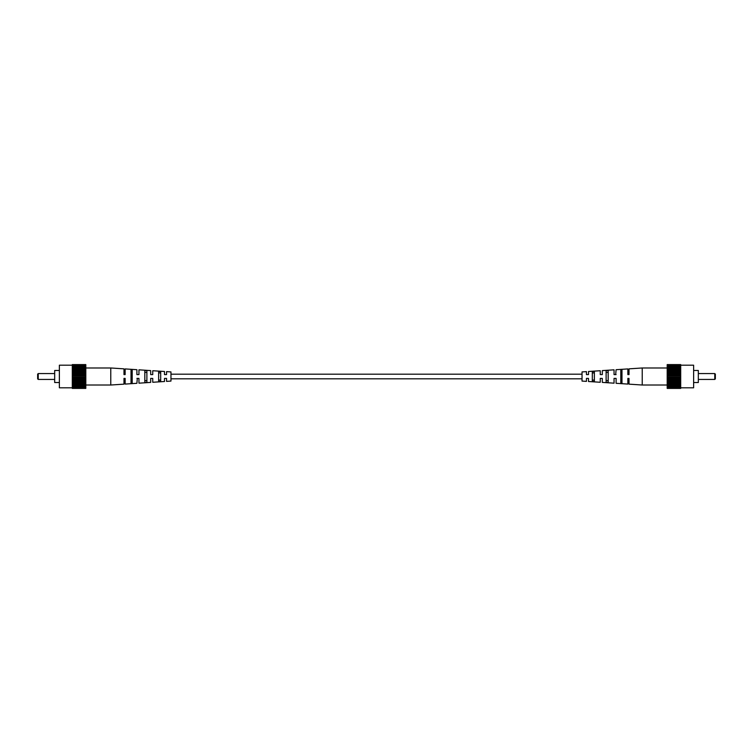 <?xml version="1.0" encoding="UTF-8"?>
<svg xmlns="http://www.w3.org/2000/svg" width="753" height="753" viewBox="0 0 753 753"><rect width="100%" height="100%" fill="white"/><g stroke="black" fill="none" stroke-linecap="round" stroke-linejoin="round"><path stroke-width="1.13" d="M38.234 373.563L38.234 379.437L37.65 378.853L37.65 374.147L38.234 373.563L54.677 373.563M38.234 379.437L54.677 379.437M59.374 382.524L54.677 382.524L54.677 370.476L59.374 370.476M72.297 387.804L59.374 387.804L59.374 365.196L72.297 365.196M72.297 365.403L85.804 365.403L85.804 364.593L72.297 364.593L72.297 388.407L85.804 388.407L85.804 387.71L72.297 387.71M85.804 365.403L85.804 387.71M85.804 365.29L72.297 365.29M72.297 366.975L85.804 366.975M85.804 366.88L72.297 366.88M85.804 366.287L72.297 366.287M72.297 369.186L85.804 369.186M85.804 368.819L72.297 368.819M165.792 378.411L166.554 378.411L166.554 381.366L170.959 381.084L170.959 371.916L166.554 371.634L166.554 374.589L164.502 374.589L164.502 371.493L152.755 370.73L152.755 374.589L150.694 374.589L150.694 370.598L138.957 369.827L138.957 374.589L136.895 374.589L136.895 369.695L125.149 368.923L125.149 374.589L123.981 374.589L123.981 368.848L110.766 367.982L72.297 367.991M72.297 371.907L85.804 371.907M85.804 371.285L72.297 371.285M85.804 370.269L72.297 370.269M72.297 374.928L85.804 374.928M85.804 374.1L72.297 374.1M85.804 372.97L72.297 372.97M72.297 378.072L85.804 378.072M85.804 377.084L72.297 377.084M85.804 375.916L72.297 375.916M72.297 381.093L85.804 381.093M85.804 380.03L72.297 380.03M85.804 378.9L72.297 378.9M72.297 383.814L85.804 383.814M85.804 382.731L72.297 382.731M85.804 381.715L72.297 381.715M72.297 386.025L85.804 386.025M110.766 367.982L110.766 385.018L72.297 385.009M85.804 384.181L72.297 384.181M72.297 387.597L85.804 387.597M85.804 386.713L72.297 386.713M85.804 386.12L72.297 386.12M151.993 378.411L150.694 378.411L150.694 382.402L138.957 383.173L138.957 378.411L138.194 378.411M137.31 378.411L136.895 383.305L125.149 384.077L125.149 378.411L123.981 378.411L125.149 378.411L123.981 378.411L123.981 384.152L110.766 385.018M158.629 380.114L160.681 380.03M144.821 380.651L146.882 380.576M131.022 381.178L132.199 381.131M164.502 378.411L166.554 378.411L164.502 378.411L164.502 381.507L152.755 382.27L152.755 378.411M136.895 378.411L138.957 378.411M160.681 376.5L160.681 381.385L158.629 381.526L158.629 371.474L160.681 371.615L160.681 376.5M146.882 376.5L146.882 382.345L144.821 382.486L144.821 370.514L146.882 370.655L146.882 376.5M132.199 376.5L132.199 383.343L131.022 383.428L131.022 369.572L132.199 369.657L132.199 376.5M158.629 381.526L160.681 381.385M132.199 371.869L131.022 371.822M146.882 372.424L144.821 372.349M160.681 372.97L158.629 372.886M714.766 379.437L714.766 373.563L715.35 374.147L715.35 378.853L714.766 379.437L698.323 379.437M714.766 373.563L698.323 373.563M693.626 370.476L698.323 370.476L698.323 382.524L693.626 382.524M680.703 365.196L693.626 365.196L693.626 387.804L680.703 387.804M680.703 387.597L667.196 387.597L667.196 388.407L680.703 388.407L680.703 364.593L667.196 364.593L667.196 365.29L680.703 365.29M667.196 387.597L667.196 365.29M667.196 387.71L680.703 387.71M680.703 386.025L667.196 386.025M667.196 386.12L680.703 386.12M667.196 386.713L680.703 386.713M680.703 383.814L667.196 383.814M667.196 384.181L680.703 384.181M587.208 374.589L586.446 374.589L586.446 371.634L582.041 371.916L582.041 381.084L586.446 381.366L586.446 378.411L588.498 378.411L588.498 381.507L600.245 382.27L600.245 378.411L602.306 378.411L602.306 382.402L614.043 383.173L614.043 378.411L616.105 378.411L616.105 383.305L627.851 384.077L627.851 378.411L629.019 378.411L629.019 384.152L642.234 385.018L680.703 385.009M680.703 381.093L667.196 381.093M667.196 381.715L680.703 381.715M667.196 382.731L680.703 382.731M680.703 378.072L667.196 378.072M667.196 378.9L680.703 378.9M667.196 380.03L680.703 380.03M680.703 374.928L667.196 374.928M667.196 375.916L680.703 375.916M667.196 377.084L680.703 377.084M680.703 371.907L667.196 371.907M667.196 372.97L680.703 372.97M667.196 374.1L680.703 374.1M680.703 369.186L667.196 369.186M667.196 370.269L680.703 370.269M667.196 371.285L680.703 371.285M680.703 366.975L667.196 366.975M642.234 385.018L642.234 367.982L680.703 367.991M667.196 368.819L680.703 368.819M680.703 365.403L667.196 365.403M667.196 366.287L680.703 366.287M667.196 366.88L680.703 366.88M601.007 374.589L602.306 374.589L602.306 370.598L614.043 369.827L614.043 374.589L614.806 374.589M615.69 374.589L616.105 369.695L627.851 368.923L627.851 374.589L629.019 374.589L627.851 374.589L629.019 374.589L629.019 368.848L642.234 367.982M594.371 372.886L592.319 372.97M608.179 372.349L606.118 372.424M621.978 371.822L620.801 371.869M588.498 374.589L586.446 374.589L588.498 374.589L588.498 371.493L600.245 370.73L600.245 374.589M616.105 374.589L614.043 374.589M592.319 376.5L592.319 371.615L594.371 371.474L594.371 381.526L592.319 381.385L592.319 376.5M606.118 376.5L606.118 370.655L608.179 370.514L608.179 382.486L606.118 382.345L606.118 376.5M620.801 376.5L620.801 369.657L621.978 369.572L621.978 383.428L620.801 383.343L620.801 376.5M594.371 371.474L592.319 371.615M620.801 381.131L621.978 381.178M606.118 380.576L608.179 380.651M592.319 380.03L594.371 380.114M582.041 378.815L170.959 378.815M582.041 374.185L170.959 374.185"/></g></svg>
